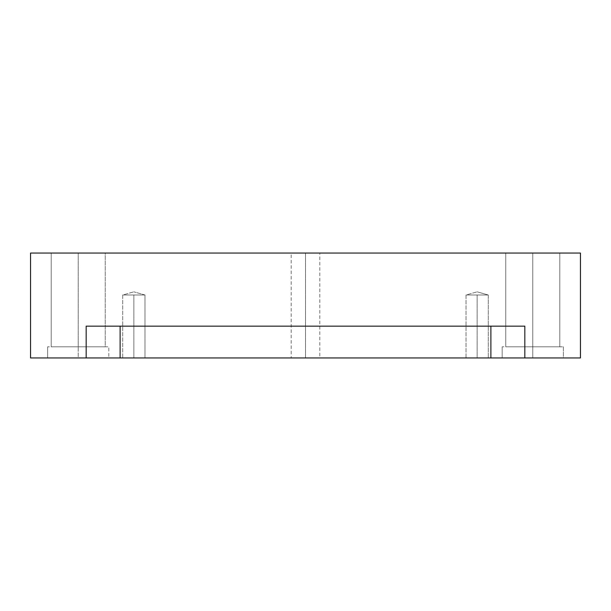 <?xml version="1.0" encoding="UTF-8"?>
<svg xmlns="http://www.w3.org/2000/svg" width="611" height="611" viewBox="0 0 611 611"><rect width="100%" height="100%" fill="white"/><g stroke="black" fill="none" stroke-linecap="round" stroke-linejoin="round"><path stroke-width="0.46" stroke-dasharray="3.06 2.29" d="M144.983 295.014L133.855 291.829L144.983 295.014L122.727 295.014L144.983 295.014L122.727 295.014L144.983 295.014L133.855 291.829L144.983 295.014L122.727 295.014L133.855 295.014L133.855 357.947L144.983 357.947L144.983 295.014L122.727 295.014L133.855 295.014L133.855 357.947L143.493 357.947L124.224 357.947L133.855 357.947L133.855 295.014L133.855 357.947L144.983 357.947L144.983 295.014M122.727 357.947L143.493 357.947L122.727 357.947L122.727 295.014L133.855 291.829L122.727 295.014L122.727 357.947M488.273 295.014L477.145 291.829L488.273 295.014L466.017 295.014L488.273 295.014L466.017 295.014L488.273 295.014L477.145 295.014L477.145 357.947L488.273 357.947L488.273 295.014L477.145 291.829L488.273 295.014L466.017 295.014L488.273 295.014L477.145 295.014L477.145 357.947L486.776 357.947L467.507 357.947L477.145 357.947L477.145 295.014L477.145 357.947L467.507 357.947L488.273 357.947L488.273 295.014M466.017 357.947L486.776 357.947L466.017 357.947L466.017 295.014L477.145 291.829L466.017 295.014L466.017 357.947M86.174 326.159L524.826 326.159L86.174 326.159L120.115 326.159L86.174 326.159L86.174 357.947L30.55 357.947L30.55 253.053L30.55 357.947L86.174 357.947L86.174 326.159L490.885 326.159L120.115 326.159L120.115 357.947L86.174 357.947L120.115 357.947L120.115 326.159L524.826 326.159L490.885 326.159L490.885 357.947L120.115 357.947L490.885 357.947L490.885 326.159L524.826 326.159L86.174 326.159M305.5 253.053L291.195 253.053L291.195 357.947L319.805 357.947L319.805 253.053L293.112 253.053L317.888 253.053L305.5 253.053L305.5 357.947L317.888 357.947L293.112 357.947L305.5 357.947L305.5 253.053L317.888 253.053L305.5 253.053M532.769 357.947L563.365 357.947L563.365 346.819L502.173 346.819L559.264 346.819L532.769 346.819L532.769 357.947L559.264 357.947L506.275 357.947L532.769 357.947L532.769 346.819L559.264 346.819L506.275 346.819L559.791 346.819L559.791 253.053L505.755 253.053L556.17 253.053L532.769 253.053L532.769 346.819L556.17 346.819L509.375 346.819L532.769 346.819L532.769 253.053L509.375 253.053L556.17 253.053L532.769 253.053L532.769 346.819L506.275 346.819L559.264 346.819L532.769 346.819L532.769 357.947L563.365 357.947L563.365 346.819L506.275 346.819L559.791 346.819L559.791 253.053L509.375 253.053L556.17 253.053L509.375 253.053L532.769 253.053L532.769 346.819L556.17 346.819L505.755 346.819L532.769 346.819L532.769 357.947L559.264 357.947L502.173 357.947L532.769 357.947M78.231 357.947L108.827 357.947L108.827 346.819L47.635 346.819L104.725 346.819L78.231 346.819L78.231 357.947L104.725 357.947L51.736 357.947L78.231 357.947L78.231 346.819L104.725 346.819L51.736 346.819L105.245 346.819L105.245 253.053L51.209 253.053L101.625 253.053L78.231 253.053L78.231 346.819L54.83 346.819L78.231 346.819L78.231 253.053L54.83 253.053L101.625 253.053L78.231 253.053L78.231 346.819L51.736 346.819L104.725 346.819L78.231 346.819L78.231 357.947L108.827 357.947L108.827 346.819L51.736 346.819L105.245 346.819L105.245 253.053L54.83 253.053L101.625 253.053L54.83 253.053L78.231 253.053L78.231 346.819L101.625 346.819L51.209 346.819L78.231 346.819L78.231 357.947L104.725 357.947L47.635 357.947L78.231 357.947M580.45 357.947L580.45 253.053L30.55 253.053L580.45 253.053L580.45 357.947L524.826 357.947L524.826 326.159L524.826 357.947L490.885 357.947L580.45 357.947M305.5 357.947L293.112 357.947L305.5 357.947M502.173 357.947L502.173 346.819L502.173 357.947M505.755 346.819L505.755 253.053L505.755 346.819M47.635 357.947L47.635 346.819L47.635 357.947M51.209 346.819L51.209 253.053L51.209 346.819"/><path stroke-width="0.92" d="M120.115 357.947L490.885 357.947L490.885 326.159L490.885 357.947L524.826 357.947L524.826 326.159L86.174 326.159L86.174 357.947L120.115 357.947L120.115 326.159L120.115 357.947L86.174 357.947L86.174 326.159L524.826 326.159L524.826 357.947L580.45 357.947L580.45 253.053L30.55 253.053L30.55 357.947L86.174 357.947L30.55 357.947L30.55 253.053L580.45 253.053L580.45 357.947L120.115 357.947"/></g></svg>
